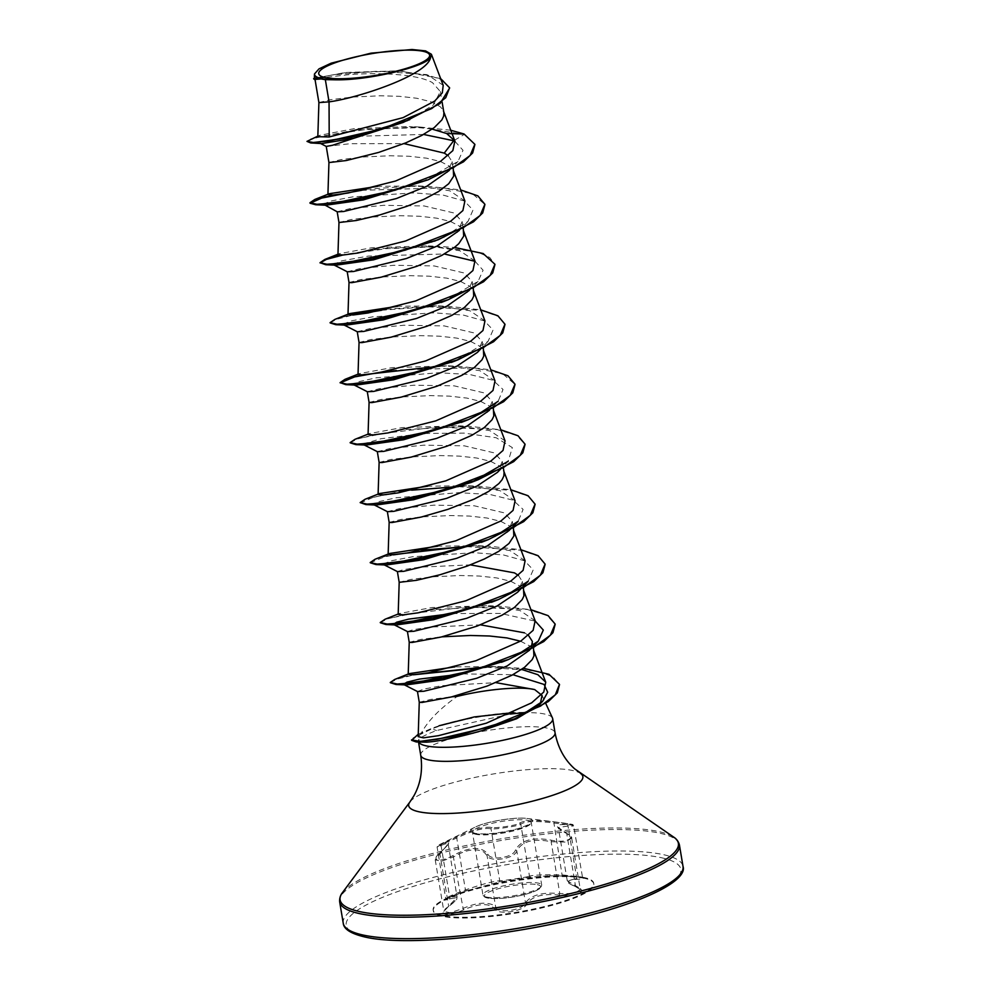 <?xml version="1.0" encoding="UTF-8"?>
<svg xmlns="http://www.w3.org/2000/svg" width="990" height="990" viewBox="0 0 990 990"><rect width="100%" height="100%" fill="white"/><g stroke="black" fill="none" stroke-linecap="round" stroke-linejoin="round"><path stroke-width="0.74" stroke-dasharray="4.95 3.71" d="M528.14 876.558L529.477 876.113C534.068 874.925 545.106 874.529 562.605 874.925L582.244 877.19L567.258 880.852L578.308 887.325L580.313 889.602L574.15 893.524L559.808 893.611C542.52 891.928 531.086 895.01 525.492 902.843C523.178 910.095 498.378 913.943 495.73 907.459L492.834 904.872C485.323 901.729 475.262 902.991 462.639 908.634L450.091 912.718L443.842 911.32L457.108 897.188L454.138 896.532L445.686 898.45L437.073 846.957L445.327 843.827L448.161 843.802L435.229 859.852L441.515 861.275L453.964 856.746C466.154 849.494 476.178 847.972 484.023 852.167L487.055 855.57C489.704 862.711 514.664 858.862 516.805 850.955C522.064 841.203 533.499 838.122 551.133 841.723L565.5 842.094L571.7 838.109L569.658 835.622L558.323 827.467L568.013 826.068C573.742 826.254 575.042 825.932 571.898 825.103L553.917 823.037C536.147 820.698 525.108 821.094 520.789 824.225L519.49 824.843C514.528 826.576 494.134 829.608 491.04 828.828C483.924 827.467 472.49 830.536 456.749 838.047C443.26 843.492 430.106 849.89 441.082 845.67L449.769 897.559C438.706 901.11 451.749 894.762 465.436 889.936C481.486 884.367 492.909 881.298 499.727 880.716C502.796 880.927 523.042 877.784 528.14 876.558M554.388 821.948L570.945 824.126C573.854 824.88 572.666 825.091 567.394 824.744C554.499 823.804 554.078 826.625 566.119 833.221C577.591 837.738 565.414 843.629 551.653 840.25C533.152 836.76 521.087 840.003 515.456 849.989C513.55 857.6 490.496 861.152 487.996 854.246C481.486 846.141 469.854 846.561 453.098 855.496C446.663 858.986 441.515 860.483 437.654 859.988C434.721 859.011 435.55 856.573 440.117 852.687C451.168 842.502 451.601 839.668 441.379 844.198L455.833 837.181C472.44 829.546 484.494 826.304 491.993 827.442C495.384 828.58 518.426 825.016 519.453 823.197C524.094 820.178 535.739 819.757 554.388 821.948L553.917 823.037L562.233 876.026L549.45 875.766L530.838 877.152L498.762 882.102L466.265 890.851C451.403 895.764 437.345 902.595 449.386 899.056C458.964 896.346 458.58 898.883 448.247 906.692C442.703 910.602 441.651 913.089 445.079 914.166C449.559 914.797 455.672 913.399 463.419 909.959C478.826 903.264 489.27 902.892 494.777 908.832C497.574 915.552 524.316 911.406 526.853 903.87C532.088 896.247 542.941 893.327 559.375 895.121C575.475 897.658 589.557 890.802 576.291 886.904C565.525 882.375 565.896 879.838 577.43 879.293C583.568 878.996 584.942 878.377 581.514 877.462L562.233 876.026C582.813 876.657 582.479 877.944 582.603 877.821L573.631 825.747L571.898 825.103M573.631 825.747C570.723 824.039 578.284 825.313 563.743 823.024L527.051 818.458A31.532 6.188 -9.5 0 0 475.113 827.157A31.532 6.188 -9.5 0 0 474.222 833.543A31.532 6.188 -9.5 0 0 516.359 829.335A31.532 6.188 -9.5 0 0 529.056 818.792A31.532 6.188 -9.5 0 0 527.051 818.458C515.604 816.651 485.323 821.712 475.113 827.157L439.82 844.445C437.308 845.522 436.392 846.363 437.073 846.957L437.073 846.957M584.187 877.536A81.39 15.989 -9.5 0 0 564.77 875.865A81.39 15.989 -9.5 0 0 458.135 893.71A81.39 15.989 -9.5 0 0 433.15 910.008A81.39 15.989 -9.5 0 0 442.666 915.614A81.39 15.989 -9.5 0 0 534.291 908.857A81.39 15.989 -9.5 0 0 593.691 883.142A81.39 15.989 -9.5 0 0 584.187 877.536M584.31 878.291A81.39 15.989 -9.5 0 0 492.686 885.035A81.39 15.989 -9.5 0 0 433.274 910.763A81.39 15.989 -9.5 0 0 442.79 916.356A81.39 15.989 -9.5 0 0 534.414 909.612A81.39 15.989 -9.5 0 0 593.814 883.897A81.39 15.989 -9.5 0 0 584.31 878.291M562.233 876.026L549.425 875.766L564.77 875.865M552.494 718.047A68.1 13.377 -9.5 0 0 544.748 714.05A68.1 13.377 -9.5 0 0 526.717 712.652M540.404 703.432L538.845 705.226M523.524 712.689L513.575 712.602M524.019 712.441A67.456 13.254 -9.5 0 0 523.24 712.441A67.456 13.254 -9.5 0 0 434.857 727.229L420.973 733.8C427.408 721.351 439.498 708.877 457.244 696.378M318.904 102.601L330.611 99.693L352.267 97.07L380.111 95.783L399.218 96.302L416.629 98.233L430.687 101.661L440.067 106.574L442.716 109.519L443.867 112.514M321.193 78.94C308.212 79.707 317.369 78.284 348.666 74.671C377.438 72.369 417.099 73.829 432.457 82.64L440.352 91.538L433.348 104.928L410.677 119.048L403.289 122.389M448.185 155.64L452.096 161.679L447.307 172.495M328.94 162.57L340.647 159.662L362.303 157.039L390.147 155.752L409.254 156.272L426.653 158.19L440.723 161.63L450.104 166.543L452.739 169.488L453.903 172.483M337.268 211.823L349.99 208.643L383.687 205.314L424.141 205.957L454.286 213.06L462.12 221.636L457.343 232.464M338.976 222.527L350.683 219.631L372.339 217.008L400.183 215.709L419.29 216.228L436.689 218.159L450.747 221.599L460.14 226.512L462.775 229.457L463.939 232.452M347.304 271.792L360.026 268.599L393.723 265.283L434.177 265.926L464.322 273.03L472.156 281.606L467.379 292.434M349.012 282.497L360.719 279.601L382.375 276.977L410.219 275.678L429.326 276.198L446.725 278.128L460.783 281.568L470.176 286.469L472.812 289.427L473.975 292.421M357.328 331.761L370.062 328.569L403.734 325.252L444.201 325.896L474.358 332.999L482.192 341.575L477.403 352.403M359.048 342.466L370.755 339.57L392.411 336.946L420.255 335.647L439.362 336.167L456.761 338.097L470.819 341.538L480.2 346.438L482.848 349.396L484.011 352.39M367.364 391.731L380.098 388.538L413.808 385.209L454.237 385.853L484.395 392.968L492.228 401.544L487.451 412.372M369.084 402.435L380.791 399.527L402.447 396.916L430.291 395.616L449.386 396.136L466.797 398.067L480.855 401.507L490.236 406.407L492.884 409.365L494.047 412.36M377.4 451.7L390.147 448.507L423.856 445.178L464.285 445.822L494.431 452.937L502.264 461.513L497.487 472.341M379.121 462.404L390.815 459.496L412.483 456.873L440.327 455.586L459.422 456.105L476.834 458.036L490.892 461.464L500.272 466.377L502.92 469.322L504.071 472.329M387.436 511.669L400.17 508.476L433.868 505.147L474.309 505.791L504.467 512.907L512.3 521.482L507.524 532.311M389.157 522.374L400.851 519.465L422.507 516.842L450.363 515.555L469.458 516.075L486.87 517.993L500.928 521.433L510.308 526.346L512.956 529.291L514.107 532.286M518.426 575.413L522.336 581.439L517.56 592.268M399.193 582.33L410.887 579.435L432.543 576.811L460.4 575.524L479.494 576.044L496.906 577.962L510.964 581.402L520.344 586.315L522.992 589.26L524.143 592.255M524.527 632.833L528.462 635.37M531.457 646.891L527.583 652.237M520.542 641.211L530.38 646.284L533.028 649.23L534.179 652.224M326.242 146.409L350.151 143.699L403.982 143.6M397.473 571.626L403.054 569.733L419.376 567.171L470.411 564.869M407.509 631.595L413.078 629.714L429.413 627.14L480.447 624.839M409.229 642.3L420.923 639.404L441.973 636.83M417.545 691.565L423.671 689.102L441.589 685.724L495.928 682.642M419.265 702.269L430.959 699.373L451.997 696.799M443.198 85.313L428.546 75.487L397.807 70.835L345.3 72.48L314.35 78.445M423.596 134.442L351.029 136.459L327.034 140.555L320.29 143.34L321.453 143.562M454.521 140.246L464.137 134.504L421.851 127.562L367.327 129.257L323.26 135.89L311.033 139.33L307.073 141.892M449.633 88.061L442.654 80.091L426.443 74.559L377.673 71.181L331.724 75.017L313.681 79.225M474.903 144.565L464.062 133.996M450.772 130.247L419.512 126.98L352.923 130.346L310.674 138.934M440.624 78.569L400.01 70.946L344.508 72.852L314.35 78.185M432.185 129.121L409.291 126.547L354.049 128.688L319.956 135.271L317.827 136.682M420.973 733.8L418.176 736.634M521.643 669.426L497.908 666.505L454.942 666.876M535.144 620.755L520.035 610.558L488.342 605.707L432.333 607.489L399.552 613.478L398.178 614.394M525.108 560.798L509.999 550.589L478.306 545.738L437.815 546.158M515.072 500.829L499.95 490.619L468.27 485.768L427.791 486.189M378.118 494.097L379.479 493.54L378.106 494.468M505.036 440.859L489.939 430.662L458.234 425.799L402.212 427.593L369.443 433.571L368.07 434.499M495 380.89L479.89 370.693L448.198 365.83L392.151 367.624L359.407 373.601L358.034 374.529M484.964 320.921L469.866 310.724L438.162 305.861L397.683 306.281M474.928 260.952L459.818 250.755L428.138 245.891L372.079 247.698L339.335 253.663L337.961 254.591M464.892 200.982L449.782 190.785L418.102 185.934L377.611 186.355M327.938 194.25L329.299 193.706L327.938 194.622M510.382 714.025L436.516 730.509C425.564 734.691 419.525 737.909 418.411 740.161A68.1 13.377 -9.5 0 0 418.362 740.495A68.1 13.377 -9.5 0 0 418.374 741.213A68.1 13.377 -9.5 0 0 418.671 742.067M422.705 742.228L418.411 740.161M454.992 141.397L463.023 150.319L457.999 161.419L421.171 182.544M323.21 204.101L331.737 200.859L352.514 196.911L413.993 192.889L443.322 195.154L464.273 200.982L473.022 210.029L468.035 221.389L444.597 236.647M434.511 241.164L431.195 242.513M333.234 264.578L341.587 260.877L368.292 256.088L444.361 253.985M475.064 261.323L483.095 270.258L478.071 281.358L444.547 301.133M345.956 325.141L343.27 324.534M343.282 324.039L351.809 320.797L372.574 316.85L434.065 312.815L463.382 315.092L484.345 320.909L493.082 329.967L488.107 341.327L454.583 361.103M355.992 385.098L353.554 384.689L357.873 381.88L376.274 377.821L438.607 372.735L470.015 374.567L493.02 380.247L503.031 389.491L498.143 401.296L489.481 410.256M474.705 416.555L464.607 421.059M366.028 445.067L363.342 444.473M363.355 443.966L380.989 438.743L422.074 433.645M424.821 433.471L464.1 433.1L496.225 437.766L512.362 447.604L508.179 461.266L500.569 469.136M376.064 505.036L373.626 504.615L377.945 501.819L396.346 497.747L458.679 492.674L490.087 494.505L513.092 500.173L523.104 509.417L518.216 521.223M494.765 536.481L484.679 540.998M386.088 565.005L383.415 564.411M383.415 563.904L391.941 560.674L412.719 556.714L474.198 552.692L503.526 554.969L524.477 560.786L533.226 569.832L528.239 581.192M504.801 596.45L494.715 600.967M396.124 624.975L393.451 624.381M452.183 613.553L500.47 613.429L535.268 621.138M514.837 656.42L504.752 660.936M406.16 684.944L403.487 684.35M462.813 673.893L512.882 674.71M520.171 716.03L510.815 720.274M361.486 190.328L442.839 187.815L472.49 193.768L484.927 204.534M342.825 255.036L386.187 248.676L436.726 246.832L477.526 252.054L489.741 257.474L494.963 264.503M330.153 322.913L336.34 319.386L352.873 315.006M381.558 310.266L426.48 306.789M428.286 306.739L481.437 310.476L498.019 316.305L504.999 324.473M391.595 370.235L472.948 367.723L502.598 373.675L515.035 384.442M350.225 442.839L357.204 439.053L375.816 434.35L435.984 427.136L497.116 429.549L516.817 435.526L525.071 444.411M360.249 503.068L373.861 497.054L411.667 490.161M458.382 486.647L511.545 490.384L528.128 496.2L535.107 504.38M370.297 562.778L384.714 556.801L421.703 550.131M466.624 546.653L520.963 550.217L537.978 556.071L545.144 564.35M380.333 622.747L387.313 618.948L405.925 614.245L466.08 607.043L527.225 609.444L546.913 615.433L555.18 624.306M390.369 682.716L397.151 679.103L414.538 674.697M486.35 667.223L537.224 671.084L552.915 676.764L559.511 684.622M411.654 740.334L413.263 737.859L436.281 726.759M366.176 189.251L408.128 186.306M409.872 186.281L429.314 186.454L460.684 189.919M340.114 255.111L385.555 248.23L439.35 246.423L454.447 247.438M334.917 319.386L350.138 315.08M386.249 309.189L428.2 306.244M429.945 306.207L449.386 306.393L480.756 309.845M344.953 379.356L360.174 375.049M439.981 366.176L459.422 366.362L490.793 369.815M354.989 439.312L400.975 429.771L469.458 426.319L500.829 429.784M365.025 499.282L401.383 491.089L458.296 486.152M460.041 486.115L479.482 486.288L510.865 489.753M375.061 559.251L390.283 554.957M468.332 546.109L489.518 546.257L520.901 549.722M385.098 619.22L431.083 609.679L499.554 606.226L530.937 609.692M394.664 679.474L411.159 674.883M488.008 666.703L523.277 668.275M418.25 734.196L431.813 728.343A67.456 13.254 -9.5 0 1 434.857 727.229M523.574 712.936A67.456 13.254 -9.5 0 0 431.9 728.838L436.516 730.509M551.653 840.25L551.133 841.723L559.808 893.611L559.375 895.121M576.291 886.904A1.287 0.842 -70.5 0 1 575.499 886.001L566.812 834.112A1.287 0.804 114.9 0 0 566.119 833.221M515.456 849.989A1.287 1.077 20.2 0 1 516.805 850.955L525.492 902.843A1.287 1.114 -154.8 0 0 526.853 903.87M577.43 879.293A1.287 0.842 88.5 0 1 576.7 877.957L568.013 826.068A1.287 0.854 -85.1 0 0 567.394 824.744M487.996 854.246A1.287 1.101 152.4 0 0 487.055 855.57L495.73 907.459A1.287 1.151 -31.1 0 1 494.777 908.832M453.098 855.496L463.419 909.959M530.838 877.152A1.287 1.275 -112.9 0 1 529.477 876.113L520.789 824.225A1.287 1.262 42.9 0 0 519.453 823.197M440.117 852.687A1.287 0.693 -129.7 0 0 439.882 853.714L448.569 905.602A1.287 0.73 55.5 0 1 448.247 906.692M498.762 882.102A1.287 1.238 -90.6 0 0 499.727 880.716L491.04 828.828A1.287 1.225 105.2 0 1 491.993 827.442M441.379 844.198A1.287 0.953 65.8 0 0 441.082 845.67M467.552 890.394L466.265 890.851L465.436 889.936L456.749 838.047L455.833 837.181M449.769 897.559A1.287 0.965 -107 0 1 449.386 899.056M475.93 834.31A29.799 5.853 170.5 0 1 472.453 832.268A29.799 5.853 170.5 0 1 494.196 822.851A29.799 5.853 170.5 0 1 527.744 820.376A29.799 5.853 170.5 0 1 531.222 822.43A29.799 5.853 170.5 0 1 509.479 831.848A29.799 5.853 170.5 0 1 475.93 834.31M486.424 897.051A29.799 5.853 -9.5 0 0 519.973 894.576A29.799 5.853 -9.5 0 0 541.728 885.159A29.799 5.853 -9.5 0 0 538.238 883.105A29.799 5.853 -9.5 0 0 504.702 885.58A29.799 5.853 -9.5 0 0 482.947 894.997A29.799 5.853 -9.5 0 0 486.424 897.051M537.335 884.664A28.512 5.593 170.5 0 1 525.851 894.193A28.512 5.593 170.5 0 1 487.761 897.992A28.512 5.593 170.5 0 1 499.232 888.463A28.512 5.593 170.5 0 1 537.335 884.664M343.245 923.249A172.248 33.833 170.5 0 1 468.975 868.824A172.248 33.833 170.5 0 1 662.879 854.543A172.248 33.833 170.5 0 1 683.013 866.399M661.06 857.649A169.661 33.326 170.5 0 1 592.75 914.339A169.661 33.326 170.5 0 1 366.04 937.01A169.661 33.326 170.5 0 1 434.338 880.308A169.661 33.326 170.5 0 1 661.06 857.649M339.657 901.803A172.248 33.833 170.5 0 1 465.374 847.366A172.248 33.833 170.5 0 1 659.291 833.085A172.248 33.833 170.5 0 1 679.425 844.94M342.416 892.683A171.493 33.685 170.5 0 1 481.957 842.304A171.493 33.685 170.5 0 1 658.338 831.501A171.493 33.685 170.5 0 1 673.843 837.218M409.897 801.987A88.283 17.337 170.5 0 1 481.734 776.049A88.283 17.337 170.5 0 1 572.529 770.492A88.283 17.337 170.5 0 1 580.511 773.438M420.725 755.259A68.1 13.377 170.5 0 1 452.752 738.119M473.48 733.095A68.1 13.377 170.5 0 1 547.099 728.096A68.1 13.377 170.5 0 1 555.056 732.786M475.076 833.357L472.44 832.244L482.947 894.997C482.65 896.123 484.098 897.126 487.278 898.004C501.856 900.145 523.821 895.641 534.761 891.297C544.785 886.236 540.218 887.498 541.728 885.159L531.222 822.418C529.65 822.294 536.729 822.207 517.894 828.692C499.777 833.283 485.508 834.83 475.076 833.357M571.7 838.109L580.326 889.602L575.97 886.891C568.978 883.761 566.082 881.756 567.258 880.852L558.323 827.467L566.453 833.258C570.351 835.424 572.096 837.045 571.7 838.097M433.274 910.763L433.15 910.008M467.948 890.258L458.135 893.71M542.05 695.438L545.725 703.395M440.352 91.538L442.085 101.896M452.096 161.679L453.21 168.325M462.132 221.636L463.233 228.294M472.156 281.606L473.269 288.263M482.192 341.575L483.306 348.22M492.228 401.544L493.342 408.189M502.264 461.513L503.378 468.159M512.3 521.482L513.414 528.128M522.336 581.439L523.45 588.097M532.373 641.409L533.486 648.066M419.512 126.98L409.291 126.547M317.852 136.113L319.956 135.271M400.01 70.946L397.807 70.835M314.461 78.136L315.327 77.777M534.056 651.47L533.771 650.739M524.019 591.5L523.747 590.77M513.983 531.531L513.711 530.801M503.947 471.562L503.675 470.832M493.911 411.593L493.639 410.862M483.875 351.636L483.603 350.893M473.839 291.666L473.567 290.924M463.803 231.697L463.53 230.967M453.779 171.728L453.494 170.998M443.743 111.759L443.458 111.029M418.374 741.213L418.522 742.054M449.349 170.391L457.999 161.419M468.035 221.389L459.372 230.361M478.071 281.358L469.409 290.317M343.518 324.72L344.173 325.054M488.107 341.327L480.496 349.198M353.554 384.689L354.21 385.011M363.59 444.646L364.246 444.98M373.626 504.615L374.282 504.95M510.605 529.106L509.553 530.195M383.662 564.585L384.318 564.919M393.698 624.554L394.354 624.888M530.677 649.032L529.625 650.133M403.734 684.523L404.39 684.857M497.908 666.505L506.793 666.963M409.192 673.621L408.214 674.029M488.342 605.707L499.554 606.226M399.552 613.466L398.19 614.023M478.306 545.738L489.518 546.257M389.515 553.509L388.154 554.066M468.27 485.768L479.482 486.288M458.234 425.799L469.458 426.319M369.443 433.571L368.082 434.127M448.198 365.83L459.422 366.362M359.407 373.601L358.046 374.158M438.162 305.861L449.386 306.393M349.371 313.632L348.01 314.189M428.138 245.891L439.35 246.423M339.335 253.663L337.974 254.22M418.102 185.934L429.314 186.454M593.814 883.897L593.691 883.142M448.173 843.802L457.108 897.175C455.945 899.291 459.805 897.98 448.458 906.617L443.842 911.32L435.229 859.852C433.954 859.481 435.513 857.13 439.907 852.774C450.871 842.824 447.307 844.124 448.173 843.703L448.173 843.789M466.265 890.851L445.475 899.316L445.686 898.45"/><path stroke-width="1.49" d="M423.064 51.294A56.244 11.051 170.5 0 1 400.43 70.08A56.244 11.051 170.5 0 1 325.277 77.591A56.244 11.051 170.5 0 1 347.911 58.806A56.244 11.051 170.5 0 1 423.064 51.294M512.882 674.71L544.067 684.437L547.68 692.245L542.656 701.291L538.845 705.226L516.619 718.752L482.142 730.595C457.825 737.513 439.312 741.362 426.591 742.154L416.258 741.968L411.654 740.334L418.25 734.196M418.671 742.067A68.1 13.377 -9.5 0 0 426.331 745.903A68.1 13.377 -9.5 0 0 503.007 740.26A68.1 13.377 -9.5 0 0 552.705 718.74A68.1 13.377 -9.5 0 0 552.494 718.047L545.725 703.395M495.928 682.642L534.674 689.572A60.798 11.942 -9.5 0 0 533.994 689.424A60.798 11.942 -9.5 0 0 457.244 696.378L451.997 696.799M534.674 689.572L542.037 695.438L540.404 703.432M526.717 712.652A68.1 13.377 -9.5 0 0 523.524 712.689L510.382 714.025M513.575 712.602L474.284 716.933L439.016 725.769M325.339 79.633L336.65 79.831C369.32 80.24 426.368 66.602 430.662 57.222C427.928 75.265 356.524 98.381 329.051 101.859L325.339 79.633A60.798 11.942 170.5 0 1 321.366 78.977A60.798 11.942 170.5 0 1 321.193 78.94L314.486 79.472L321.193 78.94M318.904 102.589L317.827 136.682L329.2 136.967L329.051 101.859L318.904 102.601L315.043 79.522M407.608 120.557L332.454 145.295L326.242 146.421L328.94 162.57L346.178 160.553L378.564 152.448L405.69 142.907L421.728 135.457L434.214 127.636L441.862 119.914L443.619 116.238L443.904 112.761L442.085 101.896M403.982 143.6L444.25 153.103L448.185 155.64M449.349 170.391L426.789 186.244L396.408 198.544L343.542 211.526L337.268 211.823L323.21 204.101M453.21 168.325L453.655 176.208L448.742 183.707L438.533 191.528L424.091 199.225L406.865 206.316L379.653 214.991L356.214 220.523L338.976 222.527L337.961 254.591L343.183 255.012L358.046 253.007L405.69 240.954L450.784 221.129L462.887 210.561L464.892 200.982L453.494 170.998M459.372 230.361L436.85 246.201L406.42 258.514L353.579 271.495L347.304 271.792L333.234 264.578M463.233 228.294L463.691 236.177L458.778 243.676L454.274 247.574L441.8 255.395L416.901 266.285L381.162 277.175L351.846 282.67L349.012 282.509L347.218 271.755M469.409 290.317L446.861 306.182L416.481 318.471L363.615 331.464L357.328 331.761L343.518 324.72M473.269 288.263L473.727 296.146L471.97 299.822L464.31 307.544L451.836 315.365L426.938 326.255L391.199 337.144L361.882 342.639L359.048 342.478L357.254 331.724M480.496 349.198L477.415 352.403L456.897 366.139L426.517 378.44L373.651 391.421L367.364 391.731L353.554 384.689M483.306 348.22L483.751 356.115L482.006 359.791L474.346 367.513L461.86 375.321L436.974 386.224L401.235 397.114L371.918 402.608L369.084 402.447L367.29 391.681M489.481 410.256L466.933 426.108L436.541 438.421L383.687 451.391L377.4 451.7L363.59 444.646M493.342 408.189L493.787 416.085L492.042 419.76L484.382 427.47L471.896 435.291L447.01 446.181L411.271 457.083L381.954 462.578L379.121 462.404L377.314 451.65M500.569 469.136L497.487 472.341L476.945 486.09L446.589 498.378L393.723 511.36L387.436 511.669L373.626 504.615M504.071 472.329L503.823 476.042L502.079 479.717L498.911 483.541L488.714 491.374L474.272 499.059L447.925 509.343L421.307 517.04L391.99 522.547L389.157 522.374L387.35 511.62M509.553 530.195L487.018 546.034L456.6 558.36L403.747 571.329L397.473 571.626L383.662 564.585M513.414 528.128L513.86 536.011L508.947 543.51L498.75 551.331L484.296 559.028L467.082 566.119L439.857 574.794L416.419 580.326L399.193 582.33L398.178 614.394L403.4 614.815L418.287 612.81L465.869 600.769L510.964 580.957L523.091 570.376L525.108 560.798L513.711 530.801M470.411 564.869L514.491 572.876L518.426 575.413M504.801 596.45L528.239 581.192L517.56 592.268L497.042 606.004L466.649 618.317L413.783 631.298L407.509 631.595L393.698 624.554M523.45 588.097L523.896 595.98L522.151 599.655L514.491 607.377L502.004 615.198L477.118 626.088L441.379 636.978L412.063 642.473L409.229 642.312L407.422 631.558M528.462 635.37L532.373 641.409L531.457 646.891M529.625 650.133L507.078 665.973L476.697 678.274L423.819 691.268L417.545 691.565L403.734 684.523M533.486 648.066L533.932 655.949L532.187 659.625L524.527 667.347L512.04 675.168L487.154 686.058L451.403 696.948L422.099 702.442L419.265 702.281L417.458 691.527M480.447 624.839L524.527 632.833M441.973 636.83L470.423 635.481L489.53 636.001L506.942 637.931L520.542 641.211M329.2 136.967L403.153 117.612L434.647 101.104L442.32 92.837L443.198 85.313L431.393 54.264L425.539 50.886L412.038 49.5L370.928 53.175L331.167 63.174L319.003 68.867L314.486 73.978C314.362 75.883 316.02 77.43 319.461 78.606L321.094 78.953M336.65 79.831A60.477 11.88 170.5 0 1 314.486 73.978L314.35 78.445L319.461 78.606M430.662 57.222L431.393 54.264M444.25 153.103L453.68 140.741L423.596 134.442M317.852 136.113L306.987 141.384L310.724 142.944L321.453 143.562L352.997 138.538L403.289 122.389L440.067 103.542L449.633 88.061M454.992 141.397L453.68 140.741L454.521 140.246M310.724 142.944L351.203 137.4L409.724 119.716M314.35 78.185L313.607 78.717L314.486 79.472M328.94 162.558L327.925 194.622L333.147 195.042L348.035 193.038L395.629 180.997L440.723 161.184L452.851 150.604L454.868 141.025L446.7 133.526L464.062 133.996L450.772 130.247M306.987 141.384L313.211 142.473L329.93 140.828L382.227 128.824L431.714 108.566L445.748 97.713L449.596 87.801L440.624 78.569M313.607 78.717L319.077 78.693M446.7 133.526L432.185 129.121M419.265 702.257L418.176 736.634L423.473 737.859L438.471 735.669L486.325 723.183L531.642 702.851L543.782 692.022L545.738 682.197L537.879 674.697L521.643 669.426M454.942 666.876L409.179 673.633L408.214 674.363L413.424 674.784L428.311 672.779L475.93 660.726L521.025 640.914L533.127 630.345L535.144 620.755L523.747 590.77M437.815 546.158L389.515 553.509L388.142 554.425L393.364 554.846L408.226 552.841L455.833 540.8L500.94 520.975L513.067 510.394L515.072 500.829L503.675 470.832M427.791 486.189L379.479 493.54M379.121 462.392L378.106 494.468L383.34 494.889L398.203 492.871L445.834 480.831L490.904 461.018L503.031 450.438L505.036 440.859L493.639 410.862M369.084 402.423L368.07 434.499L373.304 434.919L388.167 432.902L435.761 420.874L480.88 401.037L492.995 390.468L495 380.89L483.603 350.893M359.048 342.453L358.034 374.529L363.256 374.95L378.131 372.945L425.75 360.892L470.844 341.08L482.959 330.512L484.964 320.921L473.567 290.924M397.683 306.281L349.371 313.632L347.997 314.56L353.232 314.981L368.107 312.976L415.701 300.935L460.808 281.098L472.923 270.542L474.928 260.952L463.53 230.967M377.611 186.355L329.299 193.706M474.903 144.565L472.651 152.967L463.469 161.853L428.187 179.784L363.466 199.893L325.883 205.202L323.458 204.781M444.597 236.647L434.511 241.164M484.927 204.534L482.687 212.937L473.505 221.822L438.224 239.753L373.49 259.863L335.919 265.172L333.482 264.751M444.361 253.985L475.064 261.323M444.547 301.133L383.526 319.832L345.956 325.141L335.796 324.695L330.153 322.913M454.583 361.103L393.562 379.801L355.992 385.098L345.832 384.652L340.102 382.635L344.953 379.356L358.046 374.158M498.143 401.296L474.705 416.555M464.607 421.059L403.598 439.77L366.028 445.067L355.868 444.621L350.225 442.839M422.074 433.645L424.821 433.471M508.179 461.266L471.339 482.39L413.634 499.74L376.064 505.036L365.904 504.591L360.162 502.574L365.025 499.282L378.118 494.097M510.605 529.106L518.216 521.223L494.765 536.481M484.679 540.998L423.671 559.697L386.088 565.005L375.94 564.56L370.297 562.778M494.715 600.967L433.694 619.666L396.124 624.975L385.976 624.529L380.333 622.747M393.451 624.381L396.693 622.19L408.66 619.121L452.183 613.553M535.268 621.138L543.312 630.061L538.275 641.161L514.837 656.42M504.752 660.936L443.73 679.635L406.16 684.944L396.012 684.498L390.369 682.716M403.487 684.35L407.014 682.135L419.512 679.078L462.813 673.893M542.656 701.291L520.171 716.03M510.815 720.274L482.142 730.595M428.187 179.784L362.315 198.817L315.736 204.757L310.08 203.235L323.68 197.22L361.486 190.328M438.224 239.753L372.351 258.774L325.772 264.726L320.03 262.697L324.881 259.417L340.114 255.111M320.117 262.944L326.304 259.417L342.825 255.036M494.963 264.503L492.723 272.906L483.528 281.791L448.26 299.71L382.387 318.743L335.796 324.695M352.873 315.006L381.558 310.266M426.48 306.789L428.286 306.739M504.999 324.473L502.747 332.875L493.565 341.76L458.296 359.679L392.424 378.712L345.832 384.652M340.189 382.87L354.618 376.905L391.595 370.235M515.035 384.442L512.783 392.832L503.601 401.73L468.332 419.649L402.46 438.681L355.868 444.621M525.071 444.411L522.819 452.801L513.637 461.687L478.368 479.618L412.496 498.651L365.904 504.591M411.667 490.161L458.382 486.647M535.107 504.38L532.855 512.771L523.673 521.656L488.404 539.587L422.532 558.62L375.94 564.56M421.703 550.131L466.624 546.653M545.144 564.35L542.891 572.74L533.709 581.625L498.44 599.556L432.568 618.589L385.976 624.529M555.18 624.306L552.927 632.709L543.745 641.594L508.464 659.513L442.604 678.546L396.012 684.498M414.538 674.697L486.35 667.223M559.511 684.622L557.296 692.876L548.336 701.563L514.515 718.851L456.068 736.201L416.258 741.968M464.062 133.996L474.854 144.317L470.089 155.529L453.21 167.78L395.22 190.204L335.598 202.863L316.899 204.287L309.994 202.727L314.845 199.448L366.176 189.251M408.128 186.306L409.872 186.281M460.684 189.919L477.848 195.859L484.89 204.287L480.125 215.498L463.246 227.75L405.257 250.173L345.621 262.833L326.935 264.256L320.03 262.697M454.447 247.438L483.145 253.527L494.926 264.256L490.161 275.468L473.282 287.706L415.293 310.142L355.657 322.802L336.971 324.225L330.066 322.666L334.917 319.386L348.01 314.189M350.138 315.08L386.249 309.189M428.2 306.244L429.945 306.207M480.756 309.845L497.921 315.798L504.962 324.225L500.197 335.437L483.306 347.676L425.316 370.111L365.694 382.771L347.007 384.194L340.102 382.635M360.174 375.049L439.981 366.176M490.793 369.815L507.957 375.767L514.998 384.194L510.221 395.406L493.342 407.645L435.353 430.081L375.73 442.74L357.043 444.151L350.138 442.604L354.989 439.312L368.082 434.127M500.829 429.784L517.993 435.736L525.034 444.164L520.257 455.375L503.378 467.614L445.389 490.05L385.766 502.71L367.08 504.12L360.162 502.574M458.296 486.152L460.041 486.115M510.865 489.753L528.029 495.705L535.07 504.12L530.293 515.345L513.414 527.583L455.425 550.007L395.802 562.679L377.116 564.09L370.198 562.543L375.061 559.251L388.154 554.066M390.283 554.957L468.332 546.109M520.901 549.722L538.065 555.662L545.106 564.09L540.33 575.301L523.45 587.553L465.461 609.976L405.838 622.636L387.152 624.059L380.234 622.5L385.098 619.22L398.19 614.023M530.937 609.692L548.101 615.632L555.143 624.059L550.366 635.271L533.486 647.51L475.497 669.945L415.874 682.605L397.176 684.028L390.27 682.469L394.664 679.474L409.192 673.621M411.159 674.883L488.008 666.703M523.277 668.275L549.005 674.301L559.474 684.362L555.328 694.794L540.54 706.08L489.84 726.858L437.11 739.32L419.785 741.399L411.568 739.827M683.013 866.399A172.248 33.833 170.5 0 1 557.296 920.836A172.248 33.833 170.5 0 1 363.38 935.105A172.248 33.833 170.5 0 1 343.245 923.249L339.657 901.803A172.248 33.833 170.5 0 0 359.791 913.659A172.248 33.833 170.5 0 0 553.695 899.378A172.248 33.833 170.5 0 0 679.425 844.94L683.013 866.399C687.728 879.528 648.945 900.492 584.818 916.493C507.239 936.726 404.489 946.378 365.075 937.035C351.054 933.768 343.778 929.177 343.245 923.249M552.705 718.74L555.056 732.786C557.914 747.698 564.486 759.751 574.745 768.908L673.843 837.218A171.493 33.685 170.5 0 1 569.436 893.834A171.493 33.685 170.5 0 1 360.15 911.716A171.493 33.685 170.5 0 1 342.416 892.683C342.726 892.349 339.211 895.888 339.657 901.803M580.511 773.438A88.283 17.337 170.5 0 1 526.767 802.581A88.283 17.337 170.5 0 1 419.03 811.788A88.283 17.337 170.5 0 1 409.897 801.987L342.416 892.683M555.056 732.786A68.1 13.377 170.5 0 1 505.358 754.306A68.1 13.377 170.5 0 1 428.682 759.949A68.1 13.377 170.5 0 1 420.725 755.259C422.879 770.294 420.601 783.82 413.882 795.836L409.897 801.987M452.752 738.119A68.1 13.377 170.5 0 1 473.48 733.095M673.843 837.218C673.435 837.008 677.915 839.211 679.425 844.94M503.378 468.159L504.071 472.317M337.182 211.786L338.976 222.54M397.386 571.589L399.193 582.343M545.738 682.197L533.771 650.739M408.214 674.363L409.229 642.3M388.142 554.425L389.157 522.361M347.997 314.56L349.012 282.497M454.856 141.025L443.458 111.029M418.522 742.054L420.725 755.259M325.883 205.202L315.736 204.757M335.919 265.172L325.772 264.726M441.231 302.482L448.26 299.71M451.267 362.451L458.296 359.679M461.303 422.421L468.332 419.649M471.339 482.39L478.368 479.618M481.375 542.359L488.404 539.587M491.411 602.316L498.44 599.556M501.447 662.285L508.464 659.513M507.548 721.623L514.515 718.851M538.275 641.161L530.677 649.032M337.974 254.22L324.881 259.417M327.938 194.25L314.845 199.448M326.242 146.421L320.29 143.34"/></g></svg>
